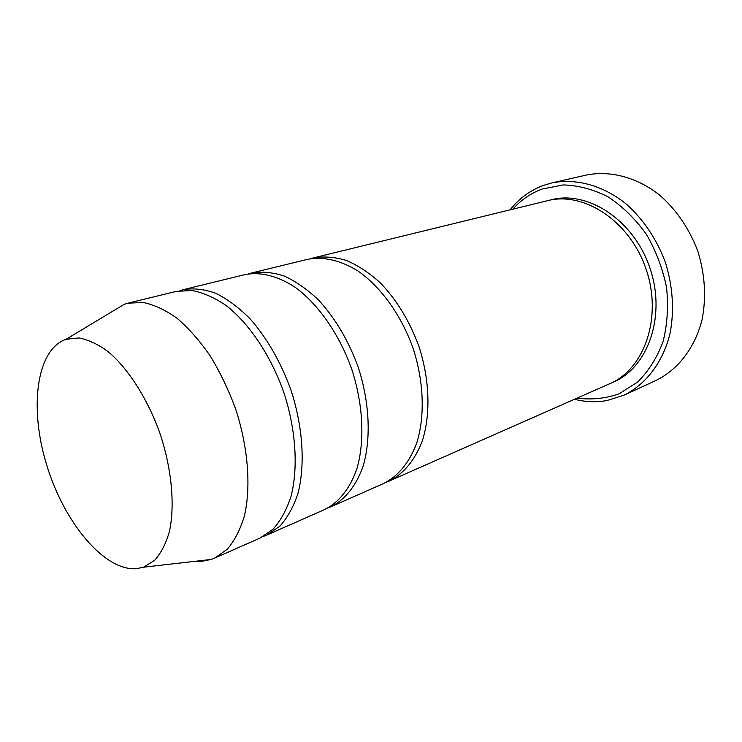 <?xml version="1.0" encoding="UTF-8"?>
<svg xmlns="http://www.w3.org/2000/svg" width="742" height="742" viewBox="0 0 742 742"><rect width="100%" height="100%" fill="white"/><g stroke="black" fill="none" stroke-linecap="round" stroke-linejoin="round"><path stroke-width="1.11" d="M263.447 536.373L266.888 535.038L279.817 526.245C287.414 517.823 293.442 506.925 297.913 493.569C305.352 465.113 302.996 426.919 290.938 389.986C280.745 362.077 267.231 338.463 250.388 319.143C239.091 307.782 227.618 299.193 215.968 293.359C204.486 289.222 193.653 287.979 183.478 289.621L179.935 290.66M183.478 289.621L244.879 274.623C260.294 271.618 277.731 275.82 295.214 287.312C318.392 304.276 339.4 334.364 351.773 369.303C363.255 404.557 364.925 441.202 356.883 468.786C350.029 488.551 338.769 502.501 324.708 509.513L266.888 535.038M577.053 398.129C591.541 399.994 605.593 398.537 619.199 393.761L637.666 382.019C648.536 371.185 656.985 357.755 663.014 341.737C667.346 324.606 668.523 306.548 666.557 287.553C662.717 268.613 655.993 250.861 646.375 234.268C635.356 218.955 622.649 206.508 608.264 196.945C593.377 189.377 578.408 185.37 563.363 184.925L542.133 189.034C530.808 193.235 521.042 199.95 512.843 209.179M136.25 568.715C104.038 570.96 64.211 522.433 46.839 465.503C29.096 408.675 35.996 349.686 66.057 339.289L78.893 337.944C88.252 339.66 98 344.232 108.156 351.662C128.487 368.774 147.955 399.326 160.291 434.385C171.875 469.695 175.047 505.784 169.362 531.745C165.837 543.821 160.884 553.393 154.512 560.451L143.512 567.213L136.25 568.715M110.957 312.299L124.322 304.266L127.939 303.19L143.234 302.467C154.225 304.758 165.54 310.054 177.18 318.374C188.774 328.372 199.793 340.903 210.246 355.965C220.114 372.224 228.555 389.828 235.576 408.796C248.162 447.278 251.186 486.845 244.368 516.08C240.213 529.769 234.472 540.862 227.145 549.368L214.577 558.123L211.053 559.468L202.232 561.24L195.563 561.249M127.939 303.19L176.308 291.374L191.89 290.484C203.03 292.571 214.429 297.57 226.106 305.5C249.358 323.66 270.793 355.566 283.815 392.407C295.937 429.544 298.377 467.905 291.012 496.472C286.588 509.875 280.587 520.791 273.028 529.222L260.136 538.015L214.577 558.123M327.723 508.047L330.83 506.814C344.919 499.793 356.216 485.871 363.116 466.171C371.213 438.68 369.609 402.192 358.191 367.123C348.48 340.652 335.31 318.337 318.68 300.167C307.476 289.501 296.03 281.478 284.334 276.089C272.759 272.314 261.778 271.294 251.38 273.037L248.162 273.946M251.38 273.037L307.216 259.403C323.187 256.287 340.04 260.108 357.765 270.849C380.785 286.764 401.339 315.22 413.136 348.452C424.025 381.991 425.073 417.069 416.512 443.725C409.009 463.045 397.972 476.336 383.41 483.599L330.83 506.814M386.165 482.281L388.993 481.141C403.565 473.869 414.63 460.606 422.17 441.351C430.777 414.787 429.785 379.858 418.952 346.477C409.677 321.305 396.849 300.139 380.46 282.999C369.395 272.954 358.015 265.432 346.338 260.433C334.735 256.973 323.67 256.148 313.133 257.956L310.202 258.763M313.133 257.956L547.596 200.683C584 191.102 630.004 221.218 646.115 269.272C662.615 317.196 644.501 369.099 609.794 383.688L388.993 481.141M574.456 399.279C585.336 402.016 596.132 402.442 606.854 400.569L623.901 395.208C645.994 384.43 663.181 362.05 670.165 332.917C674.385 310.073 672.827 286.662 665.491 262.687C656.698 239.202 643.676 219.697 626.396 204.152C603.116 185.305 575.848 178.034 551.76 182.949L543.19 185.491C530.066 190.425 519.029 198.541 510.069 209.847M551.76 182.949L586.05 175.112C609.98 170.215 636.905 177.125 659.786 195.239C676.732 210.171 689.457 228.981 697.962 251.649C705.03 274.809 706.403 297.477 702.062 319.644C694.966 347.942 677.817 369.831 655.863 380.525L623.901 395.208M549.581 200.238C586.226 189.219 633.538 219.168 649.899 267.983C666.678 316.667 647.404 369.238 611.64 382.835M143.512 567.213L211.053 559.468M66.057 339.289L124.322 304.266"/></g></svg>
